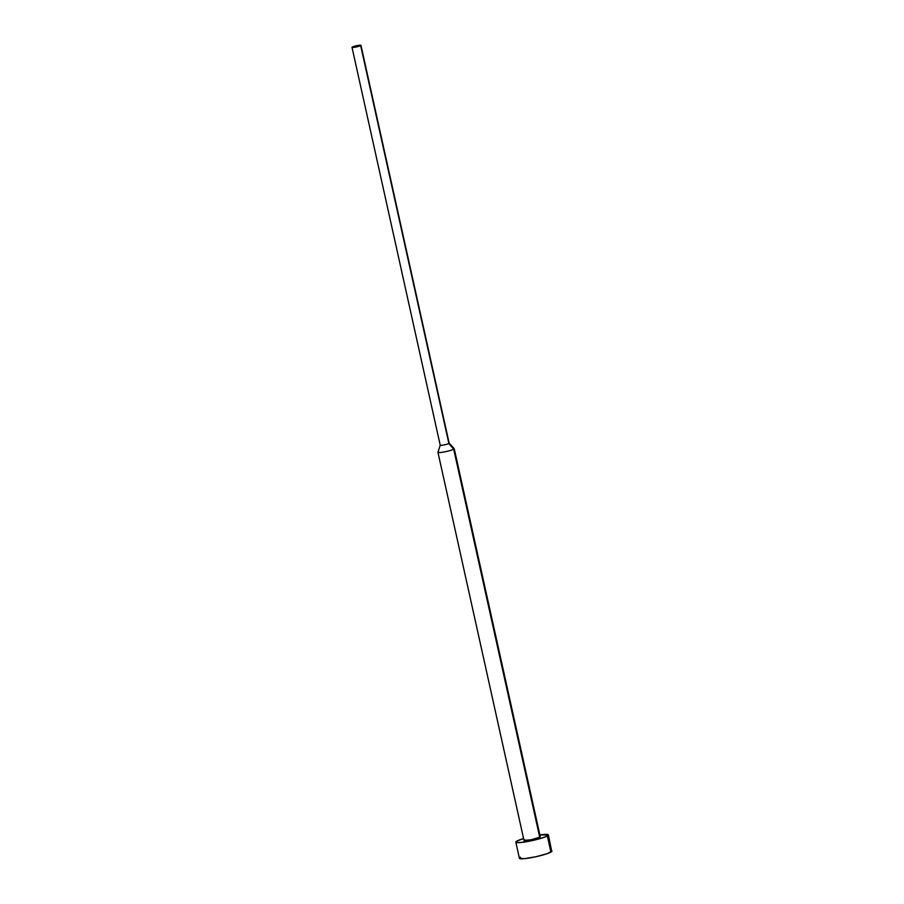<?xml version="1.0" encoding="UTF-8"?>
<svg xmlns="http://www.w3.org/2000/svg" width="904" height="904" viewBox="0 0 904 904"><rect width="100%" height="100%" fill="white"/><g stroke="black" fill="none" stroke-linecap="round" stroke-linejoin="round"><path stroke-width="1.36" d="M550.92 852.11L547.338 835.94A16.69 2.068 167.5 0 1 529.371 841.195A16.69 2.068 167.5 0 1 515.822 842.121A16.69 2.068 167.5 0 1 516.896 841.082L516.218 842.449L520.907 842.494L538.761 838.991L545.903 836.629L548.4 834.9L539.869 834.957A16.69 2.068 167.5 0 1 548.4 834.9A16.69 2.068 167.5 0 1 547.338 835.94L550.92 852.11A16.69 2.068 -12.5 0 0 551.994 851.071L547.53 853.545L536.14 856.687L524.489 858.653L519.404 858.291A16.69 2.068 -12.5 0 0 532.953 857.354A16.69 2.068 -12.5 0 0 550.92 852.11M352.006 47.324A4.588 0.565 167.5 0 1 352.3 47.031L354.888 47.223L360.673 45.629L448.881 443.502L360.673 45.629A4.588 0.565 167.5 0 1 355.735 47.064A4.588 0.565 167.5 0 1 352.006 47.324L440.214 445.197A4.588 0.565 -12.5 0 0 443.943 444.937A4.588 0.565 -12.5 0 0 448.881 443.502L453.706 449.22L448.881 443.502A4.588 0.565 167.5 0 1 443.785 444.971A4.588 0.565 167.5 0 1 440.225 445.152L437.954 452.237A8.339 1.028 -12.5 0 0 444.44 451.898A8.339 1.028 -12.5 0 0 453.706 449.22L539.722 837.228L530.738 839.85L523.97 840.313A8.339 1.028 -12.5 0 0 530.738 839.85A8.339 1.028 -12.5 0 0 539.722 837.228L453.706 449.22A8.339 1.028 167.5 0 1 444.723 451.842A8.339 1.028 167.5 0 1 437.943 452.305A8.339 1.028 167.5 0 1 438.485 451.785M360.673 45.629L358.097 45.437L352.3 47.031A4.588 0.565 167.5 0 1 357.249 45.595A4.588 0.565 167.5 0 1 360.967 45.336A4.588 0.565 167.5 0 1 360.673 45.629M540.061 836.539L539.722 837.228A8.339 1.028 -12.5 0 0 540.264 836.708L454.237 448.7A8.339 1.028 167.5 0 1 453.706 449.22A8.339 1.028 -12.5 0 0 454.203 448.633L449.152 443.175L360.967 45.336M523.586 838.573L516.896 841.082A16.69 2.068 167.5 0 1 523.586 838.573M437.943 452.305L523.97 840.313L524.501 839.793M515.822 842.121L519.404 858.291L520.478 857.241M551.587 850.743L548.4 834.9"/></g></svg>
